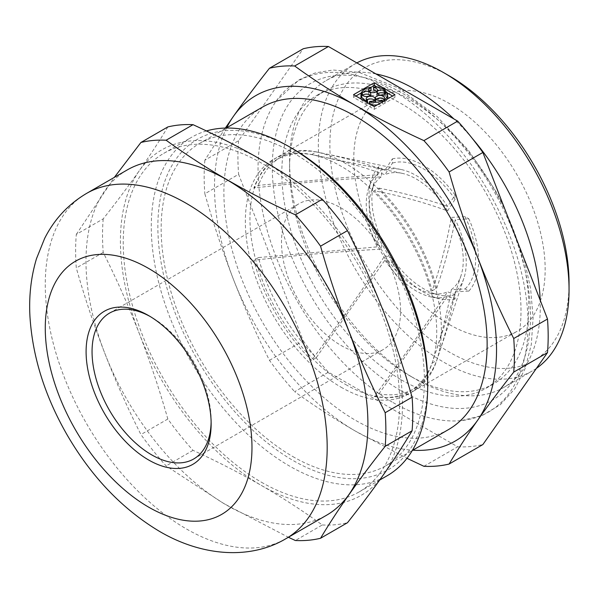 <?xml version="1.0" encoding="UTF-8"?>
<svg xmlns="http://www.w3.org/2000/svg" width="599" height="599" viewBox="0 0 599 599"><rect width="100%" height="100%" fill="white"/><g stroke="black" fill="none" stroke-linecap="round" stroke-linejoin="round"><path stroke-width="0.45" stroke-dasharray="3 2.25" d="M432.081 290.904L436.693 288.239C444.48 265.529 450.665 242.677 455.247 219.668L468.845 218.83L465.153 216.703L451.339 217.415C446.981 242.078 440.565 266.577 432.081 290.904A133.562 77.114 -120 0 0 374.308 190.789C399.6 195.603 424.025 202.305 447.58 210.9A66.482 38.381 -120 0 0 401.907 173.291A66.482 38.381 -120 0 0 384.91 174.713C361.369 166.125 336.945 159.424 311.63 154.602A133.562 77.114 -120 0 0 276.191 159.903A133.562 77.114 -120 0 0 253.856 188.011C295.951 183.114 338.383 179.408 381.151 176.892L382.379 168.911L378.695 166.784L377.243 174.631L258.476 185.346L253.856 188.011M374.308 396.538L378.92 393.872L447.58 296.333L455.105 299.013L455.105 294.753L447.58 291.818C424.047 327.578 399.623 362.485 374.308 396.538A133.562 77.114 -120 0 0 409.746 391.237A133.562 77.114 -120 0 0 432.081 363.129C440.565 338.824 446.981 314.333 451.339 289.639L465.153 288.928L468.845 291.062L455.247 291.9A70.704 40.822 -120 0 0 463.858 278.363A70.704 40.822 -120 0 0 455.247 219.668M468.845 291.062A77.585 44.798 -120 0 0 468.845 218.83M465.153 288.928A73.363 42.357 -120 0 0 465.153 216.703M451.339 289.639A66.482 38.381 -120 0 0 461.013 275.667A66.482 38.381 -120 0 0 451.339 217.415M423.912 466.299L457.681 446.802L328.432 372.181L294.663 391.679C313.771 405.56 334.047 418.723 355.514 431.168L406.983 458.302M269.475 360.336L303.236 340.838L238.612 174.279L204.851 193.777C213.154 222.963 222.663 251.453 233.385 279.239C244.205 306.973 256.23 334.002 269.475 360.336A219.376 126.659 -120 0 0 294.663 391.679M225.336 128.066L204.851 160.188L238.612 140.69L303.236 48.759M103.215 218.867A219.376 126.659 -120 0 0 103.215 252.456C116.461 278.79 128.486 305.819 139.305 333.553C150.027 361.339 159.544 389.829 167.84 419.015A219.376 126.659 -120 0 0 193.035 450.351C217.078 461.38 239.877 473.09 261.434 485.482A199.437 115.143 -120 0 0 383.562 474.573A199.437 115.143 -120 0 0 383.562 311.735A199.437 115.143 -120 0 0 261.434 159.806A199.437 115.143 -120 0 0 139.305 170.715C128.486 186.064 116.461 202.118 103.215 218.867L76.305 234.404A219.376 126.659 -120 0 0 76.305 267.993C92.838 326.403 114.379 381.922 140.93 434.552A219.376 126.659 -120 0 0 166.118 465.895L223.921 503.617L288.389 537.266M262.444 107.124A186.139 107.468 -120 0 0 233.909 256.282A186.139 107.468 -120 0 0 355.514 420.311A186.139 107.468 -120 0 0 448.584 429.528M292.776 456.535A186.139 107.468 -120 0 0 385.838 465.752A186.139 107.468 -120 0 0 385.846 250.816A186.139 107.468 -120 0 0 199.707 143.348A186.139 107.468 -120 0 0 171.172 292.507A186.139 107.468 -120 0 0 292.776 456.535M226.647 127.797A199.437 115.143 -120 0 0 233.385 279.239A199.437 115.143 -120 0 0 355.514 431.168A199.437 115.143 -120 0 0 412.778 450.201M292.776 148.769A190.789 110.156 -120 0 0 157.866 226.662A190.789 110.156 -120 0 0 292.776 460.332A190.789 110.156 -120 0 0 427.686 382.439M447.58 210.9L455.105 199.28L455.105 195.019L447.58 206.378A70.704 40.822 -120 0 0 401.001 169.487A70.704 40.822 -120 0 0 384.91 170.191L392.427 158.832L392.427 163.093L384.91 174.713M455.105 195.019A77.585 44.798 -120 0 0 392.427 158.832M378.695 166.784A77.585 44.798 -120 0 0 371.522 179.438A77.585 44.798 -120 0 0 378.695 239.016L382.379 241.142L381.151 249.117C338.42 251.632 295.988 255.339 253.856 260.236A133.562 77.114 -120 0 0 311.63 360.351C336.923 326.335 361.347 291.428 384.91 255.631A66.482 38.381 -120 0 0 416.245 287.542A66.482 38.381 -120 0 0 430.584 293.233A66.482 38.381 -120 0 0 447.58 291.818M377.243 174.631A70.704 40.822 -120 0 0 368.632 188.168A70.704 40.822 -120 0 0 377.243 246.863L378.695 239.016M311.63 154.602L316.25 151.944C339.805 156.556 362.695 162.643 384.91 170.191M103.215 252.456L76.305 267.993M167.84 419.015L140.93 434.552M193.035 450.351L166.118 465.895M167.84 126.928C159.544 140.825 150.027 155.418 139.305 170.715A199.437 115.143 -120 0 0 139.305 333.553A199.437 115.143 -120 0 0 261.434 485.482C282.96 497.971 303.244 511.134 322.284 524.971L295.367 540.515M322.284 524.971A219.376 126.659 -120 0 0 347.472 522.725M204.851 160.188A219.376 126.659 -120 0 0 204.851 193.777M393.056 402.565A190.954 110.246 -120 0 0 461.627 420.55A190.954 110.246 -120 0 0 488.529 191.53A190.954 110.246 -120 0 0 276.745 100.318A190.954 110.246 -120 0 0 275.817 256.305A190.954 110.246 -120 0 0 393.056 402.565M457.681 446.802A219.376 126.659 -120 0 0 482.869 444.555M303.236 340.838A219.376 126.659 -120 0 0 328.432 372.181M238.612 140.69A219.376 126.659 -120 0 0 238.612 174.279M401.412 379.916A169.12 97.644 -120 0 0 485.969 388.294A169.12 97.644 -120 0 0 485.976 193.005A169.12 97.644 -120 0 0 316.856 95.368A169.12 97.644 -120 0 0 290.927 230.885A169.12 97.644 -120 0 0 401.412 379.916M375.962 73.947A177.274 102.347 -120 0 0 326.298 80.491A177.274 102.347 -120 0 0 289.587 161.648A177.274 102.347 -120 0 0 414.935 378.763L409.169 375.431A169.12 97.644 -120 0 0 493.733 383.809A169.12 97.644 -120 0 0 493.733 188.528A169.12 97.644 -120 0 0 324.613 90.883A169.12 97.644 -120 0 0 289.587 168.304A169.12 97.644 -120 0 0 409.169 375.431A169.12 97.644 -120 0 0 409.169 375.438L414.935 378.763A177.274 102.347 -120 0 0 503.572 387.546A177.274 102.347 -120 0 0 540.178 300.159M472.484 138.654A177.274 102.347 -120 0 0 453.915 118.954M356.839 62.902A177.274 102.347 -120 0 0 355.057 63.891A177.274 102.347 -120 0 0 327.885 205.944A177.274 102.347 -120 0 0 443.694 362.163A177.274 102.347 -120 0 0 532.331 370.938A177.274 102.347 -120 0 0 536.442 368.34M449.467 75.998A169.12 97.644 -120 0 0 329.877 145.04A169.12 97.644 -120 0 0 449.467 352.175A169.12 97.644 -120 0 0 569.05 283.125M449.467 324.583A135.329 78.132 -120 0 0 517.132 331.284A135.329 78.132 -120 0 0 517.132 175.02A135.329 78.132 -120 0 0 381.795 96.888A135.329 78.132 -120 0 0 361.055 205.33A135.329 78.132 -120 0 0 449.467 324.583M345.645 384.521A135.329 78.132 -120 0 0 413.31 391.222A135.329 78.132 -120 0 0 436.783 360.343A135.329 78.132 -120 0 0 413.317 234.958A135.329 78.132 -120 0 0 316.459 151.936A135.329 78.132 -120 0 0 277.981 156.826A135.329 78.132 -120 0 0 257.241 265.267A135.329 78.132 -120 0 0 345.645 384.521M455.247 291.9C450.673 314.887 444.488 337.739 436.693 360.471L432.081 363.129M436.693 288.239A133.562 77.114 -120 0 0 378.92 188.123L374.308 190.789M447.58 206.378C425.387 198.831 402.506 192.751 378.92 188.123M316.25 151.944A133.562 77.114 -120 0 0 280.804 157.238A133.562 77.114 -120 0 0 258.476 185.346M384.91 255.631L392.427 258.566L392.427 262.826L384.91 260.153L316.25 357.685A133.562 77.114 -120 0 1 258.476 257.57L377.243 246.863M384.91 260.153A70.704 40.822 -120 0 0 416.245 290.994A70.704 40.822 -120 0 0 431.497 297.044A70.704 40.822 -120 0 0 447.58 296.333M378.92 393.872A133.562 77.114 -120 0 0 414.366 388.571A133.562 77.114 -120 0 0 436.693 360.471M341.033 387.186A135.329 78.132 -120 0 0 432.171 363.009A135.329 78.132 -120 0 0 408.698 237.623A135.329 78.132 -120 0 0 311.847 154.602A135.329 78.132 -120 0 0 246.488 239.158A135.329 78.132 -120 0 0 341.033 387.186M381.151 176.892A66.482 38.381 -120 0 0 371.477 190.864A66.482 38.381 -120 0 0 381.151 249.117M341.033 345.443A84.204 48.616 -120 0 0 383.135 349.614A84.204 48.616 -120 0 0 383.135 252.381A84.204 48.616 -120 0 0 298.931 203.765A84.204 48.616 -120 0 0 286.023 271.242A84.204 48.616 -120 0 0 341.033 345.443M211.118 422.123A84.204 48.616 -120 0 0 211.14 420.438A84.204 48.616 -120 0 0 151.599 317.305A84.204 48.616 -120 0 0 150.124 316.474M127.273 169.914A199.347 115.09 -120 0 0 96.716 329.652A199.347 115.09 -120 0 0 226.946 505.324A199.347 115.09 -120 0 0 326.62 515.192M76.305 234.404L114.319 177.401M261.434 482.225A195.446 112.844 -120 0 0 359.16 491.906A195.446 112.844 -120 0 0 359.16 266.226A195.446 112.844 -120 0 0 163.714 153.381A195.446 112.844 -120 0 0 133.757 309.997A195.446 112.844 -120 0 0 261.434 482.225M206.4 130.956A195.446 112.844 -120 0 0 191.762 137.186A195.446 112.844 -120 0 0 161.805 293.802A195.446 112.844 -120 0 0 289.482 466.029A195.446 112.844 -120 0 0 387.209 475.711M392.427 258.566A73.363 42.357 -120 0 0 439.591 295.105A73.363 42.357 -120 0 0 455.105 294.753M382.379 168.911A73.363 42.357 -120 0 0 374.36 182.126A73.363 42.357 -120 0 0 382.379 241.142M455.105 199.28A73.363 42.357 -120 0 0 392.427 163.093M392.427 262.826A77.585 44.798 -120 0 0 440.497 298.916A77.585 44.798 -120 0 0 455.105 299.013M377.602 93.938A4.433 2.561 0 0 0 376.928 95.293A4.433 2.561 0 0 0 381.361 97.854A4.433 2.561 0 0 0 385.793 95.293A4.433 2.561 0 0 0 385.734 94.867L385.734 93.002M387.546 97.382A13.298 7.675 0 0 0 386.64 94.605L385.734 94.867M384.326 97.929L384.326 100.639A4.433 2.561 0 0 1 383.824 101.823L384.551 102.242A13.298 7.675 0 0 0 387.194 99.142M384.326 100.639A4.433 2.561 0 0 0 383.824 99.456M376.135 99.284A4.433 2.561 0 0 0 375.461 100.639A4.433 2.561 0 0 0 381.945 102.908L381.945 100.198M377.288 104.855A13.298 7.675 0 0 0 382.664 103.328L381.945 102.908M375.064 98.775L375.064 101.486A4.433 2.561 0 0 1 369.897 104.009L369.433 104.54A13.298 7.675 0 0 0 371.215 104.855M375.064 101.486A4.433 2.561 0 0 0 374.39 100.13M366.873 100.13A4.433 2.561 0 0 0 366.199 101.486A4.433 2.561 0 0 0 367.524 103.313L367.524 102.728M361.309 99.142A13.298 7.675 0 0 0 367.06 103.844L367.524 103.313M370.803 93.953L370.803 96.664A4.433 2.561 0 0 1 366.7 99.217A4.433 2.561 0 0 1 361.991 97.038L360.98 96.948A13.298 7.675 0 0 0 360.957 97.382M370.803 96.664A4.433 2.561 0 0 0 370.13 95.308M362.62 95.308A4.433 2.561 0 0 0 362.402 95.526L362.402 95.091M371.028 90.546L370.871 89.962A13.298 7.675 0 0 0 361.392 95.428L362.402 95.526M369.246 91.482A4.433 2.561 0 0 0 368.572 92.838A4.433 2.561 0 0 0 373.005 95.391A4.433 2.561 0 0 0 377.437 92.838A4.433 2.561 0 0 0 376.764 91.482M385.434 93.234A13.298 7.675 0 0 0 373.499 89.723M355.918 96.027L353.567 97.382L374.255 109.325L394.936 97.382L392.585 96.027M387.194 92.92L385.831 92.126M385.434 91.902L377.288 87.199M370.908 87.379L361.392 92.867M374.255 109.325L374.255 106.615M353.567 97.382L353.567 94.672M394.936 97.382L394.936 94.672M370.871 89.962L370.871 87.244M361.392 95.428L361.392 94.275M361.991 97.038L361.991 94.328M360.98 96.948L360.98 94.238M367.06 103.844L367.06 102.459M369.897 104.009L369.897 101.298M369.433 104.54L369.433 103.829M382.664 103.328L382.664 101.755M383.824 101.823L383.824 101.089M384.551 102.242L384.551 100.669M386.64 94.605L386.64 91.887M316.25 357.685L311.63 360.351M258.476 257.57L253.856 260.236M401.412 390.915A182.59 105.424 -120 0 0 513.231 231.843A182.59 105.424 -120 0 0 289.594 102.728A182.59 105.424 -120 0 0 401.412 390.915M86.548 193.425A199.347 115.09 -120 0 0 55.992 353.163A199.347 115.09 -120 0 0 186.222 528.835A199.347 115.09 -120 0 0 285.895 538.703M385.838 465.752L412.352 450.448M199.707 143.348L226.212 128.044M368.632 188.168L371.522 179.438M461.627 420.55L482.412 415.406L500.442 404.61L514.878 388.684L525.233 368.385L531.32 344.47L533.103 317.68L530.632 288.748L524.02 258.528M503.737 206.236L495.553 190.819L468.628 150.589L437.03 116.423L398.215 87.903L358.853 72.322L333.074 70.008L315.396 72.883L299.358 79.674L276.745 100.318M485.969 388.294L493.733 383.809M316.856 95.368L324.613 90.883M289.587 168.304L289.587 161.648M503.572 387.546L532.331 370.938M326.298 80.491L355.057 63.891M413.31 391.222L517.132 331.284M277.981 156.826L381.795 96.888M401.001 169.487L316.459 151.936M463.858 278.363L436.783 360.343M401.907 173.291L311.847 154.602M461.013 275.667L432.171 363.009M193.694 458.984L383.135 349.614M109.49 313.135L298.931 203.765M151.599 317.305L148.619 315.583M211.14 420.438L211.14 423.875M359.16 491.906L379.676 480.061M163.714 153.381L191.762 137.186M430.584 293.233L439.591 295.105M371.477 190.864L374.36 182.126M376.928 92.583L376.928 95.293M385.793 92.583L385.793 95.293M368.572 90.12L368.572 92.838M377.437 90.12L377.437 92.838M366.199 98.775L366.199 101.486M375.461 97.929L375.461 100.639M409.746 391.237L414.366 388.571M276.191 159.903L280.804 157.238M431.497 297.044L440.497 298.916"/><path stroke-width="0.9" d="M374.255 106.615L394.936 94.672L374.255 82.729L353.567 94.672L374.255 106.615M294.663 65.995L328.432 46.505L457.681 121.125L423.912 140.623C399.937 129.631 377.138 117.921 355.514 105.491C334.047 93.047 313.771 79.884 294.663 65.995A219.376 126.659 -120 0 0 269.475 68.249C256.23 84.998 244.205 101.051 233.385 116.401L225.336 128.066M449.108 171.958L482.869 152.468L547.493 319.027L513.732 338.517C500.487 312.184 488.462 285.154 477.643 257.42C466.921 229.634 457.404 201.144 449.108 171.958A219.376 126.659 -120 0 0 423.912 140.623M406.983 458.302L423.912 466.299A219.376 126.659 -120 0 0 449.108 464.045C457.404 450.149 466.921 435.555 477.643 420.258A199.437 115.143 -120 0 0 477.643 257.42A199.437 115.143 -120 0 0 355.514 105.491A199.437 115.143 -120 0 0 233.385 116.401A199.437 115.143 -120 0 0 226.647 127.797M328.432 46.505A219.376 126.659 -120 0 0 303.236 48.759L269.475 68.249M166.118 140.218C204.341 168.064 247.424 192.938 295.367 214.839L322.284 199.295C303.244 185.458 282.96 172.295 261.434 159.806C239.877 147.414 217.078 135.703 193.035 124.674L166.118 140.218A219.376 126.659 -120 0 0 140.93 142.465L167.84 126.928A219.376 126.659 -120 0 1 193.035 124.674M288.389 537.266L295.367 540.515A219.376 126.659 -120 0 0 320.555 538.261L347.472 522.725C360.718 505.975 372.743 489.922 383.562 474.573C394.284 459.276 403.793 444.683 412.097 430.786A219.376 126.659 -120 0 0 412.097 397.197C403.793 368.011 394.284 339.521 383.562 311.735C372.743 284.001 360.718 256.971 347.472 230.637A219.376 126.659 -120 0 0 322.284 199.295M412.352 450.448L448.584 429.528A186.139 107.468 -120 0 0 448.584 214.592A186.139 107.468 -120 0 0 262.444 107.124L226.212 128.044M412.778 450.201A199.437 115.143 -120 0 0 477.643 420.258C488.462 404.909 500.487 388.856 513.732 372.106A219.376 126.659 -120 0 0 513.732 338.517M379.676 480.061L387.209 475.711A195.446 112.844 -120 0 0 427.686 386.243L427.686 382.439A190.789 110.156 -120 0 0 292.776 148.769L289.482 146.867A195.446 112.844 -120 0 0 206.4 130.956M482.869 152.468A219.376 126.659 -120 0 0 457.681 121.125M547.493 319.027A219.376 126.659 -120 0 1 547.493 352.616L513.732 372.106M547.493 352.616L482.869 444.555L449.108 464.045M540.178 300.159A177.274 102.347 -120 0 0 472.484 138.654M453.915 118.954A177.274 102.347 -120 0 0 375.962 73.947M536.442 368.34A177.274 102.347 -120 0 0 569.05 289.789A177.274 102.347 -120 0 0 443.702 72.674A177.274 102.347 -120 0 0 356.839 62.902M569.05 289.789L569.05 283.125A169.12 97.644 -120 0 0 449.467 75.998L443.702 72.674M150.124 316.474A84.204 48.616 -120 0 0 109.49 313.135A84.204 48.616 -120 0 0 96.589 380.612A84.204 48.616 -120 0 0 151.592 454.813A84.204 48.616 -120 0 0 193.694 458.984A84.204 48.616 -120 0 0 211.118 422.123M148.619 459.972A88.412 51.05 -120 0 0 211.14 423.875A88.412 51.05 -120 0 0 148.619 315.583A88.412 51.05 -120 0 0 86.099 351.68A88.412 51.05 -120 0 0 148.619 459.972M285.895 538.703L326.62 515.192A199.347 115.09 -120 0 0 285.671 228.489A199.347 115.09 -120 0 0 127.273 169.914L86.548 193.425C68.211 204.311 54.232 219.339 44.603 238.507L36.509 258.626C31.013 276.843 28.827 296.131 29.95 316.497C32.451 356.345 44.663 395.512 66.594 433.998C91.168 476.564 122.181 509.053 159.633 531.463C202.177 556.419 250.285 559.923 285.895 538.703A199.347 115.09 -120 0 0 285.895 308.522A199.347 115.09 -120 0 0 86.548 193.425M412.097 430.786L385.179 446.322C358.636 479.859 337.095 510.505 320.555 538.261M385.179 446.322A219.376 126.659 -120 0 0 385.179 412.733C358.636 360.104 337.095 304.584 320.555 246.174A219.376 126.659 -120 0 0 295.367 214.839M114.319 177.401L140.93 142.465M412.097 397.197L385.179 412.733M427.686 386.243A195.446 112.844 -120 0 0 289.482 146.867M347.472 230.637L320.555 246.174M384.521 90.786L385.434 90.516A13.298 7.675 0 0 0 373.499 87.005L373.656 87.589A4.433 2.561 0 0 1 377.437 90.12A4.433 2.561 0 0 1 373.005 92.68A4.433 2.561 0 0 1 368.572 90.12A4.433 2.561 0 0 1 371.028 87.828L370.871 87.244A13.298 7.675 0 0 0 361.392 92.718L362.402 92.808A4.433 2.561 0 0 1 367.389 91.46A4.433 2.561 0 0 1 370.803 93.953A4.433 2.561 0 0 1 366.7 96.499A4.433 2.561 0 0 1 361.991 94.328L360.98 94.238A13.298 7.675 0 0 0 360.957 94.672A13.298 7.675 0 0 0 367.06 101.126L367.524 100.602A4.433 2.561 0 0 1 366.199 98.775A4.433 2.561 0 0 1 370.631 96.214A4.433 2.561 0 0 1 375.064 98.775A4.433 2.561 0 0 1 369.897 101.298L369.433 101.823A13.298 7.675 0 0 0 382.664 100.617L381.945 100.198A4.433 2.561 0 0 1 375.461 97.929A4.433 2.561 0 0 1 379.893 95.368A4.433 2.561 0 0 1 384.326 97.929A4.433 2.561 0 0 1 383.824 99.112L384.551 99.531A13.298 7.675 0 0 0 387.546 94.672A13.298 7.675 0 0 0 386.64 91.887L385.734 92.156A4.433 2.561 0 0 1 385.793 92.583A4.433 2.561 0 0 1 381.361 95.136A4.433 2.561 0 0 1 376.928 92.583A4.433 2.561 0 0 1 379.684 90.209A4.433 2.561 0 0 1 384.521 90.786L384.521 93.504A4.433 2.561 0 0 0 377.602 93.938M385.734 93.002L385.734 92.156M384.521 93.504L385.434 93.234L385.434 90.516M387.194 99.142A13.298 7.675 0 0 0 387.546 97.382L387.546 94.672M383.824 99.456A4.433 2.561 0 0 0 380.066 98.086A4.433 2.561 0 0 0 376.135 99.284M371.215 104.855A13.298 7.675 0 0 0 377.288 104.855M374.39 100.13A4.433 2.561 0 0 0 366.873 100.13M360.957 94.672L360.957 97.382A13.298 7.675 0 0 0 361.309 99.142M370.13 95.308A4.433 2.561 0 0 0 362.62 95.308M371.028 87.828L371.028 90.546A4.433 2.561 0 0 0 369.246 91.482M376.764 91.482A4.433 2.561 0 0 0 373.656 90.307L373.656 87.589M373.499 87.005L373.656 90.307M392.585 96.027L387.194 92.92M385.831 92.126L385.434 91.902M377.288 87.199L374.255 85.44L370.908 87.379M361.392 92.867L355.918 96.027M374.255 85.44L374.255 82.729M361.392 94.275L361.392 92.718M362.402 95.091L362.402 92.808M367.06 102.459L367.06 101.126M367.524 102.728L367.524 100.602M369.433 103.829L369.433 101.823M382.664 101.755L382.664 100.617M383.824 101.089L383.824 99.112M384.551 100.669L384.551 99.531M148.619 507.121A146.163 84.384 -120 0 0 238.125 379.781A146.163 84.384 -120 0 0 59.114 276.431A146.163 84.384 -120 0 0 148.619 507.121M524.02 258.528L503.737 206.236"/></g></svg>
